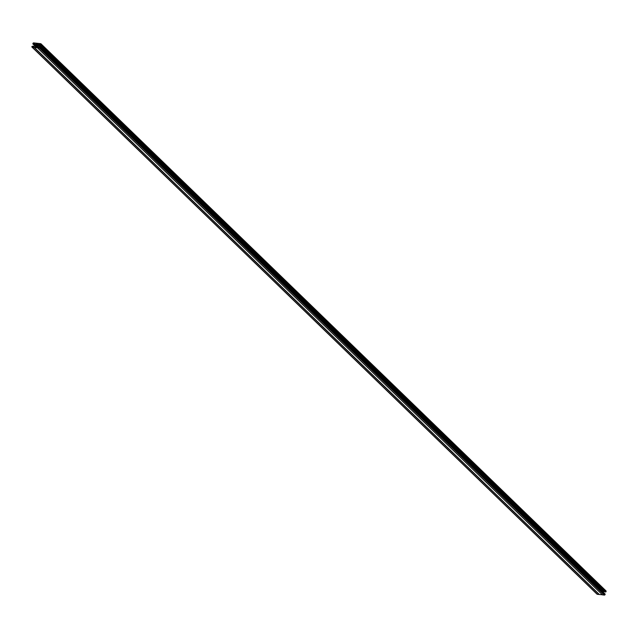 <?xml version="1.0" encoding="UTF-8"?>
<svg xmlns="http://www.w3.org/2000/svg" width="638" height="638" viewBox="0 0 638 638"><rect width="100%" height="100%" fill="white"/><g stroke="black" fill="none" stroke-linecap="round" stroke-linejoin="round"><path stroke-width="0.96" d="M36.948 44.524A1.061 0.837 -45.9 0 0 36.637 44.493L36.725 43.918A1.707 1.34 -45.9 0 0 36.071 44.102L37.323 45.681A1.061 0.837 -45.9 0 0 37.419 45.386L37.985 45.346A1.707 1.34 -45.9 0 0 37.945 44.7L37.395 44.987A1.061 0.837 -45.9 0 0 37.251 44.724L37.722 44.285A1.707 1.34 -45.9 0 0 37.227 43.974L37.387 44.955M39.931 44.333L39.763 44.82L40.521 44.907L41.055 44.325A0.638 0.502 -45.9 0 0 40.704 43.687L33.678 42.905A0.638 0.502 -45.9 0 0 32.953 43.424L33.04 44.07L33.822 44.166L34.109 43.312L34.891 43.352L34.962 44.66A2.129 1.675 -45.9 0 0 34.564 45.856L33.607 47.068L32.913 46.981L33.184 46.08L31.9 46.582A0.638 0.502 -45.9 0 0 32.251 47.212L39.269 47.994A0.638 0.502 -45.9 0 0 40.003 47.475L39.907 46.829L39.125 46.733L38.846 47.587L38.073 47.563L37.985 46.239A2.129 1.675 -45.9 0 0 38.384 45.043L39.277 43.855L40.042 43.918L39.963 44.365M39.763 44.82L604.816 591.92L606.1 591.418A0.638 0.502 -45.9 0 0 605.749 590.788M34.596 45.569L32.841 43.878M33.822 44.166L34.747 45.059M33.184 46.08L33.974 46.837M596.921 593.946A0.638 0.502 -45.9 0 0 597.296 594.313L602.352 594.775M602.447 594.855L604.322 595.095A0.638 0.502 -45.9 0 0 605.047 594.576L605.159 594.122L40.13 47.06M37.746 46.973L38.392 47.595M37.985 46.239L38.974 47.196M603.404 592.423A2.129 1.675 -45.9 0 0 603.436 592.144L604.026 591.163M38.384 45.043L603.436 592.144M38.631 44.309L603.676 591.41M36.222 44.612A1.061 0.837 -45.9 0 0 35.919 44.82L35.592 44.445A1.707 1.34 -45.9 0 0 35.146 45.027L35.648 45.186A1.061 0.837 -45.9 0 0 35.537 45.521L34.97 45.561A1.707 1.34 -45.9 0 0 35.002 46.199L35.553 45.92A1.061 0.837 -45.9 0 0 35.696 46.175L35.234 46.614A1.707 1.34 -45.9 0 0 35.728 46.933L36.007 46.375A1.061 0.837 -45.9 0 0 36.318 46.407L36.773 46.845M35.553 45.92L36.039 46.383M34.97 45.561L35.417 45.992M35.537 45.521L36.733 46.295A1.061 0.837 -45.9 0 0 37.028 46.08L37.395 46.43M35.648 45.186L36.765 46.271M35.919 44.82L37.49 46.335M36.071 44.102L37.411 45.41M36.637 44.493L37.546 45.37M37.227 43.974L37.634 44.365M37.028 46.08L37.363 46.462A1.707 1.34 -45.9 0 0 37.809 45.872L37.307 45.713L37.682 46.08M36.318 46.407L36.222 46.989A1.707 1.34 -45.9 0 0 36.884 46.797M40.521 44.907L605.566 592.008M40.593 44.859L605.645 591.952M40.609 44.82L605.653 591.912M40.68 44.764L605.725 591.865M40.808 44.78L605.853 591.881M40.928 44.692L605.972 591.793M41.055 44.325L606.1 591.418M34.109 43.312L35.098 44.269M34.181 43.264L35.13 44.174M32.251 47.212L597.296 594.313M34.085 47.419L599.13 594.52M34.157 47.379L599.202 594.472M34.221 47.332L599.273 594.433M37.435 47.786L602.479 594.887L37.411 47.778M39.269 47.994L604.322 595.095M40.003 47.475L605.047 594.576M40.122 47.108L605.175 594.201M39.277 43.855L39.899 44.461M39.349 43.831L39.955 44.421M40.96 43.799L606.004 590.9M31.996 47.1L597.04 594.201M40.106 47.021L605.159 594.122"/></g></svg>
